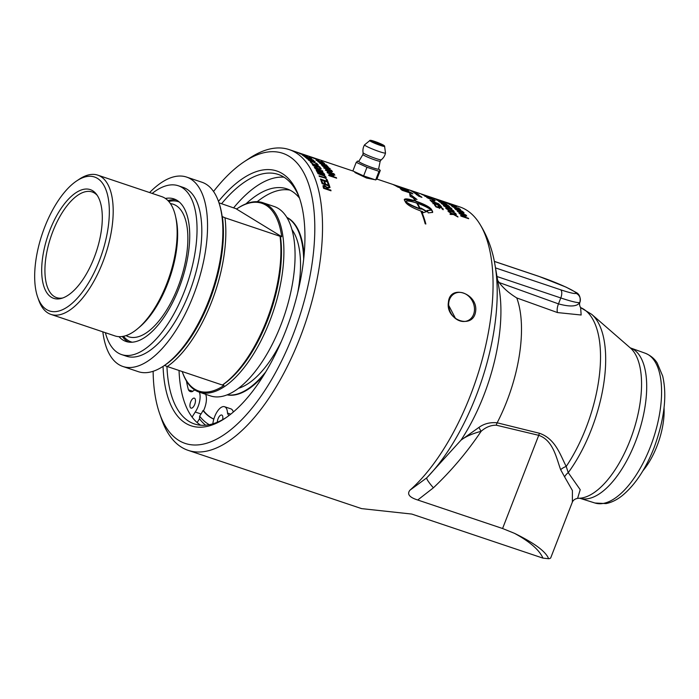 <?xml version="1.0" encoding="UTF-8"?>
<svg xmlns="http://www.w3.org/2000/svg" width="699" height="699" viewBox="0 0 699 699"><rect width="100%" height="100%" fill="white"/><g stroke="black" fill="none" stroke-linecap="round" stroke-linejoin="round"><path stroke-width="1.05" d="M452.279 204.58L452.305 204.51A158.638 70.52 108.6 0 1 452.838 204.746L447.989 203.339L454.402 205.497A158.638 70.52 108.6 0 1 454.831 205.724L447.395 203.226A158.638 70.52 -71.4 0 0 446.731 202.885L451.204 204.178L445.307 202.203A158.638 70.52 -71.4 0 0 444.861 202.011L452.305 204.51M455.503 207.891L455.582 207.717A158.289 70.372 108.6 0 1 455.975 208.049M458.509 208.022A158.638 70.52 108.6 0 1 460.527 209.578L453.083 207.079A158.638 70.52 -71.4 0 0 451.065 205.523L451.947 205.821A158.638 70.52 108.6 0 1 453.546 207.026L455.582 207.717A158.638 70.52 -71.4 0 0 454.097 206.581L454.979 206.878A158.638 70.52 108.6 0 1 456.464 208.014L459.226 208.94A158.638 70.52 -71.4 0 0 457.627 207.725L458.404 208.293M460.501 210.277L457.688 209.088L455.748 208.704L456.106 209.316A158.638 70.52 108.6 0 1 456.412 209.613L462.144 211.535A158.638 70.52 -71.4 0 0 461.838 211.238L460.501 210.277M455.608 209.018L455.966 209.63L455.713 208.774M455.748 208.704L455.966 209.63A158.289 70.372 108.6 0 1 456.124 209.779M454.63 208.538L457.129 209.036M461.829 211.229L462.563 211.849A158.289 70.372 108.6 0 1 462.712 211.998M454.708 208.337L457.268 208.713L462.703 211.535A158.638 70.52 108.6 0 1 463.402 212.225L455.958 209.726A158.638 70.52 -71.4 0 0 455.276 209.045L454.717 208.267M462.432 213.378A158.638 70.52 -71.4 0 0 461.541 212.374L458.492 211.692L462.327 213.606M458.387 211.902L457.609 211.5M461.55 212.374L462.135 212.846A158.289 70.372 108.6 0 1 463.114 213.946M465.726 214.785A158.638 70.52 108.6 0 1 466.102 215.248L457.705 211.614A158.638 70.52 -71.4 0 0 457.233 211.081L463.682 212.513A158.638 70.52 108.6 0 1 464.101 212.95L462.284 212.54A158.638 70.52 108.6 0 1 463.385 213.78L465.604 215.03M439.155 200.08L439.173 200.028A158.638 70.52 108.6 0 1 439.723 200.255L441.48 201.041A158.638 70.52 108.6 0 1 441.978 201.295L434.507 198.778A158.638 70.52 -71.4 0 0 433.974 198.507L432.253 197.738A158.638 70.52 -71.4 0 0 431.737 197.529L439.173 200.028M443.769 202.5L443.839 202.317A158.638 70.52 108.6 0 1 444.354 202.631L442.205 202.16L445.997 203.715A158.638 70.52 108.6 0 1 446.469 204.056L438.989 201.53A158.638 70.52 -71.4 0 0 438.491 201.172L440.615 201.618L436.884 200.115A158.638 70.52 -71.4 0 0 436.394 199.818L443.839 202.317M445.656 205.847L448.915 206.45A158.289 70.372 108.6 0 1 448.941 206.467L449.055 206.126A158.638 70.52 108.6 0 1 449.527 206.555L447.308 206.249L451.021 207.979A158.638 70.52 108.6 0 1 451.449 208.424L446.766 206.205L443.979 205.89A158.638 70.52 -71.4 0 0 443.524 205.427L445.717 205.698L442.056 204.029A158.638 70.52 -71.4 0 0 441.611 203.627L446.25 205.742L449.055 206.126M443.384 205.742L445.717 205.698M450.296 210.958L453.642 211.36A158.289 70.372 108.6 0 1 453.8 211.561M447.91 211.081L450.331 210.888L446.748 209.053A158.638 70.52 -71.4 0 0 446.346 208.555L450.881 210.88L453.791 211.054A158.638 70.52 108.6 0 1 454.219 211.587L451.912 211.448L455.556 213.352A158.638 70.52 108.6 0 1 455.931 213.885L451.353 211.456L448.47 211.351A158.638 70.52 -71.4 0 0 448.059 210.783L450.331 210.888M423.699 194.864L423.716 194.82A158.638 70.52 108.6 0 1 425.088 195.37L424.179 195.065A158.638 70.52 -71.4 0 0 422.816 194.514L423.716 194.82M428.767 196.803L422.668 194.759L428.452 196.9M421.847 194.479L429.597 197.083L421.576 194.322M433.529 199.862L433.651 199.538A158.638 70.52 108.6 0 1 435.241 200.718L434.481 200.464A158.638 70.52 -71.4 0 0 433.896 200.01L428.906 198.341A158.638 70.52 108.6 0 1 429.501 198.787L427.106 197.695A158.638 70.52 -71.4 0 0 426.774 197.45L433.476 199.704A158.638 70.52 -71.4 0 0 432.891 199.285L433.651 199.538M430.61 200.657L431.178 200.866M438.675 204.056L438.762 203.855A158.638 70.52 108.6 0 1 439.19 204.291L431.1 201.041A158.289 70.372 108.6 0 1 432.139 202.046M430.986 200.788L438.762 203.855M431.239 200.727A158.638 70.52 108.6 0 1 432.795 202.273L431.921 201.976A158.638 70.52 -71.4 0 0 430.007 200.089L431.117 200.464M437.889 206.677L439.627 206.991M434.865 205.41L435.215 205.523A158.289 70.372 108.6 0 1 436.359 207.018L438.343 207.69L438.037 206.371L439.549 206.607L442.983 208.643L443.262 209.464L442.214 209.115A158.638 70.52 -71.4 0 0 442.187 209.071L442.118 208.346L439.916 207.087L438.998 206.93L439.811 208.188L435.975 206.904A158.638 70.52 -71.4 0 0 434.49 204.921L435.363 205.218A158.638 70.52 108.6 0 1 436.508 206.721L438.491 207.385M438.998 206.93L439.662 208.494M441.436 207.83L443.114 209.77M438.203 207.044L437.932 206.572M411.327 190.67A158.638 70.52 108.6 0 1 412.541 191.177L409.002 189.953A158.638 70.52 -71.4 0 0 407.84 189.49L408.434 189.691A158.638 70.52 108.6 0 1 409.273 190.023L410.086 190.303A158.638 70.52 -71.4 0 0 409.264 189.971L409.859 190.172A158.638 70.52 108.6 0 1 410.671 190.504L411.641 190.836A158.638 70.52 -71.4 0 0 410.732 190.469L411.309 190.696M414.49 192.111A158.638 70.52 108.6 0 1 414.795 192.277L411.274 191.028A158.638 70.52 -71.4 0 0 410.96 190.871L414.472 192.164M417.967 194.208A158.638 70.52 108.6 0 1 419.068 195.012L415.564 193.71A158.638 70.52 -71.4 0 0 414.507 192.968L415.092 193.177A158.638 70.52 108.6 0 1 415.861 193.719L416.665 194.016A158.638 70.52 -71.4 0 0 415.922 193.492L416.508 193.702A158.638 70.52 108.6 0 1 417.251 194.235L418.203 194.584A158.638 70.52 -71.4 0 0 417.373 193.999L417.906 194.366M416.971 194.741L419.4 195.475L417.521 194.637M418.884 195.58L419.4 195.475M416.316 194.724L417.093 194.741M419.907 195.886L417.224 194.418L419.225 195.703M416.447 194.409L417.172 194.532M400.658 187.052L406.696 189.071M400.23 186.904L393.991 184.99A158.638 70.52 -71.4 0 0 393.301 184.685L401.838 187.472L390.907 183.767A158.638 70.52 -71.4 0 0 390.89 183.767L376.91 179.066M313.991 158.044A158.638 70.52 -71.4 0 0 312.776 157.546L313.991 158.044M312.663 157.511L312.671 157.485A158.638 70.52 108.6 0 1 313.108 157.642L315.66 158.498A158.638 70.52 108.6 0 1 316.131 158.682L313.58 157.817A158.638 70.52 108.6 0 1 315.17 158.481L308.67 156.165A158.638 70.52 -71.4 0 0 308.224 155.999L312.304 157.371A158.638 70.52 -71.4 0 0 311.868 157.223L312.671 157.485M318.482 159.783L312.383 157.738L318.167 159.879M311.553 157.458L319.303 160.062L311.291 157.292M327.569 166.493L328.285 167.577M326.826 165.663L328.434 167.262L321.802 165.244A158.638 70.52 -71.4 0 0 321.409 164.824L327.482 166.397L320.037 163.452A158.638 70.52 -71.4 0 0 319.626 163.068L326.739 165.864M327.289 167.07L327.482 166.397M327.377 172.583L334.384 174.933A158.289 70.372 108.6 0 1 334.437 175.03M328.6 175.204L332.296 175.266L327.56 172.88A158.638 70.52 -71.4 0 0 327.097 172.137L334.533 174.636A158.638 70.52 108.6 0 1 334.873 175.169L328.46 173.02L333.467 175.545A158.638 70.52 108.6 0 1 333.668 175.886L329.928 175.51L336.333 177.66A158.638 70.52 108.6 0 1 336.63 178.193L329.185 175.694A158.638 70.52 -71.4 0 0 328.757 174.916L332.296 175.266M329.928 175.51L336.175 177.948A158.289 70.372 108.6 0 1 336.236 178.062M332.27 175.309L333.309 175.842A158.289 70.372 108.6 0 1 333.318 175.851M309.718 157.502A158.638 70.52 108.6 0 1 311.789 158.935L304.345 156.436A158.638 70.52 -71.4 0 0 302.274 155.003L303.156 155.3A158.638 70.52 108.6 0 1 304.79 156.41L306.835 157.1A158.638 70.52 -71.4 0 0 305.306 156.06L306.188 156.349A158.638 70.52 108.6 0 1 307.717 157.389L310.478 158.323A158.638 70.52 -71.4 0 0 308.836 157.205L309.631 157.729M316.551 163.994L318.089 165.226L318.019 165.986M312.636 163.863L315.118 164.964L317.101 165.41L317.224 164.929M311.422 161.967L311.448 161.923A158.638 70.52 108.6 0 1 311.483 161.958L311.387 163.085M310.225 161.871L311.151 162.185M317.355 164.562L318.237 164.912L318.167 165.68L312.462 163.758L310.207 161.801L311.448 161.923M316.577 163.95L317.503 164.256M315.258 164.667L317.25 165.104L317.372 164.623L315.537 163.321A158.638 70.52 -71.4 0 0 315.511 163.286L316.691 163.688M317.101 165.41L317.372 164.623M311.029 162.439L312.759 163.601M318.089 165.226L318.167 165.68M319.05 171.334L317.302 170.722L317.547 171.43A158.638 70.52 108.6 0 1 317.844 171.98L320.02 172.705A158.638 70.52 -71.4 0 0 319.661 172.059L319.05 171.334M317.302 170.731L317.381 171.718A158.289 70.372 108.6 0 1 317.687 172.269L317.844 171.98M317.687 172.269L320.02 172.705M322.484 172.382L320.264 171.666L320.492 172.338A158.638 70.52 108.6 0 1 320.85 172.985L323.593 173.911A158.638 70.52 -71.4 0 0 323.34 173.448L322.484 172.382M320.85 172.985L320.684 173.273A158.289 70.372 108.6 0 0 320.334 172.627L320.264 171.666M320.684 173.273L323.593 173.911M319.277 171.526L320.684 171.421L323.917 173.824A158.289 70.372 108.6 0 1 324.371 174.645M316.201 170.407L318.421 170.949M320.684 171.421L319.478 171.08M322.623 172.408L324.074 173.535A158.638 70.52 108.6 0 1 324.747 174.776L317.311 172.277A158.638 70.52 -71.4 0 0 316.691 171.124L316.359 170.11L317.477 170.154L319.417 171.272M320.841 171.124L322.781 172.12M326.25 179.477L326.8 179.66A158.289 70.372 108.6 0 1 327.822 182.098M320.588 179.425L326.992 181.251A158.638 70.52 -71.4 0 0 326.084 179.084L326.966 179.381A158.638 70.52 108.6 0 1 328.137 182.212L320.692 179.704A158.638 70.52 -71.4 0 0 320.43 179.049L326.992 181.251M419.671 208.538A158.638 70.52 -71.4 0 0 416.718 203.077C410.566 201.085 406.87 200.561 405.638 201.495C408.697 203.942 413.371 206.284 419.671 208.538L419.505 208.826C413.214 206.572 408.539 204.222 405.481 201.784L405.638 201.495M426.766 211.771L420.807 208.293M421.523 209.141L420.169 209.045A158.289 70.372 -71.4 0 0 417.224 203.592L417.373 203.295A158.638 70.52 108.6 0 1 420.335 208.765L421.523 209.141A158.638 70.52 -71.4 0 0 420.964 208.014L426.923 211.491L423.131 212.741A158.638 70.52 -71.4 0 0 422.65 211.596L421.453 211.22A158.638 70.52 108.6 0 1 425.848 224.012L425.184 223.785A158.638 70.52 -71.4 0 0 420.798 211.002C412.655 207.97 407.613 205.122 405.656 202.448A158.638 70.52 -71.4 0 0 404.424 200.176L404.319 199.381M432.559 212.522L432.436 211.788A158.289 70.372 -71.4 0 0 431.204 209.517C429.16 207.079 424.057 204.405 415.896 201.513L416.045 201.216C424.206 204.108 429.317 206.782 431.362 209.228A158.638 70.52 108.6 0 1 432.594 211.5L432.655 212.382L428.234 212.889A158.638 70.52 -71.4 0 0 427.089 210.46L431.397 210.146L426.932 210.749M415.896 201.513A158.289 70.372 -71.4 0 0 413.59 198.35L413.738 198.044A158.638 70.52 108.6 0 1 416.045 201.216M415.625 198.927L410.068 194.505M404.424 200.176C403.882 198.228 407.534 198.499 415.381 200.989L404.267 199.538M425.586 223.916A158.289 70.372 -71.4 0 0 421.296 211.5L421.453 211.22M431.397 210.146C428.33 207.778 423.664 205.497 417.373 203.295M409.666 193.885L416.997 199.521L413.738 198.044M415.381 200.989A158.638 70.52 -71.4 0 0 412.969 197.686L410.147 196.375L409.728 193.763M326.127 187.026L323.978 186.336L323.995 187.122A158.638 70.52 108.6 0 1 324.205 187.848L327.001 188.791A158.638 70.52 -71.4 0 0 326.817 188.145L326.127 187.026M323.978 186.336L323.82 187.376A158.289 70.372 108.6 0 1 324.03 188.101L324.205 187.848M324.03 188.101L327.001 188.791M322.947 185.882L324.38 185.82L326.914 187.664L329.544 186.851A158.289 70.372 108.6 0 1 329.779 187.577M329.544 186.851L329.718 186.589A158.638 70.52 108.6 0 1 330.015 187.507L327.412 188.485A158.289 70.372 108.6 0 1 327.656 189.315L330.618 190.311A158.289 70.372 108.6 0 1 330.732 190.705M326.914 187.664L329.718 186.589M330.618 190.311L330.793 190.058A158.638 70.52 108.6 0 1 331.003 190.801L323.558 188.302A158.638 70.52 -71.4 0 0 323.148 186.869L323.113 185.619L324.554 185.558L327.088 187.411M327.656 189.315L330.793 190.058M327.586 188.232A158.638 70.52 108.6 0 1 327.831 189.062M327.682 183.016L328.25 183.208A158.289 70.372 108.6 0 1 329.281 186.074M324.1 181.958L324.668 182.151A158.289 70.372 108.6 0 1 325.524 184.51L328.46 185.174A158.638 70.52 -71.4 0 0 327.543 182.649L328.416 182.937A158.638 70.52 108.6 0 1 329.579 186.17L322.134 183.671A158.638 70.52 -71.4 0 0 320.981 180.438L321.855 180.735A158.638 70.52 108.6 0 1 322.772 183.269L324.817 183.951A158.638 70.52 -71.4 0 0 323.96 181.591L324.843 181.889A158.638 70.52 108.6 0 1 325.69 184.248L328.46 185.174M321.121 180.814L321.689 181.006A158.289 70.372 108.6 0 1 322.606 183.531L324.817 183.951M317.949 173.527L324.712 176.148L325.987 177.59L325.874 178.586M319.225 176.209L324.939 177.957L325.306 177.022L324.284 175.965L318.045 173.71A158.638 70.52 -71.4 0 0 317.748 173.116L324.869 175.868L326.153 177.31L326.04 178.315L319.329 176.445A158.638 70.52 -71.4 0 0 319.05 175.816L325.105 177.677L325.306 177.022M325.987 177.59L326.04 178.315M317.538 168.249L315.398 167.542L315.546 168.083A158.638 70.52 108.6 0 1 315.887 168.608L318.683 169.551A158.638 70.52 -71.4 0 0 318.386 169.079L317.538 168.249M315.398 167.542L315.398 168.38A158.289 70.372 108.6 0 1 315.73 168.905L315.887 168.608M315.73 168.905L318.683 169.551M318.045 168.651L320.658 168.642A158.289 70.372 108.6 0 1 320.928 169.027M314.297 167.262L316.664 167.795M320.658 168.642L320.815 168.337A158.638 70.52 108.6 0 1 321.269 168.992L318.971 169.516A158.289 70.372 108.6 0 1 319.356 170.119L322.318 171.115A158.289 70.372 108.6 0 1 322.379 171.211M318.351 168.905L320.815 168.337M322.318 171.115L322.466 170.818A158.638 70.52 108.6 0 1 322.798 171.351L315.363 168.852A158.638 70.52 -71.4 0 0 314.707 167.821L314.445 166.965L315.782 167.078L318.499 168.608M314.707 167.821L314.384 167.096M319.356 170.119L322.466 170.818M319.12 169.219A158.638 70.52 108.6 0 1 319.504 169.822M312.575 164.754L312.82 164.842A158.289 70.372 108.6 0 1 313.169 165.296L319.504 167.087A158.289 70.372 108.6 0 1 320.212 168.022M313.528 165.777L313.676 165.471A158.638 70.52 108.6 0 1 314.017 165.943L313.257 165.689A158.638 70.52 -71.4 0 0 312.217 164.282L312.977 164.536A158.638 70.52 108.6 0 1 313.318 164.99L319.242 166.982A158.638 70.52 -71.4 0 0 318.893 166.519L319.653 166.781A158.638 70.52 108.6 0 1 320.701 168.188L319.941 167.935A158.638 70.52 -71.4 0 0 319.6 167.463L313.676 165.471M313.458 162.002A158.638 70.52 -71.4 0 0 312.532 161.076L309.491 160.359L313.37 162.203M314.524 161.556L314.637 161.286A158.638 70.52 108.6 0 1 315.066 161.687L313.126 161.565A158.289 70.372 108.6 0 1 314.061 162.491M308.678 160.22L309.474 160.403M312.602 161.146L313.239 161.303M316.664 163.592L316.761 163.383A158.638 70.52 108.6 0 1 317.154 163.802L308.713 160.254A158.638 70.52 -71.4 0 0 308.224 159.765L314.637 161.286M314.314 162.605L316.761 163.383M313.266 161.251A158.638 70.52 108.6 0 1 314.41 162.395M306.127 157.843A158.289 70.372 108.6 0 1 306.494 158.149L306.992 158.315M313.117 160.22L313.196 160.036A158.638 70.52 108.6 0 1 313.615 160.386L306.913 158.498A158.289 70.372 108.6 0 1 307.307 158.839M306.494 158.149L313.196 160.036M305.437 157.275L305.559 156.978A158.638 70.52 108.6 0 1 306.634 157.834M307.053 158.184A158.638 70.52 108.6 0 1 308.093 159.101L307.219 158.813A158.638 70.52 -71.4 0 0 304.677 156.681L305.559 156.978M302.16 154.199L300.325 153.684A158.638 70.52 108.6 0 1 300.71 153.885L303.672 154.881A158.638 70.52 -71.4 0 0 303.357 154.724L302.16 154.199M298.962 153.125L304.126 154.968A158.638 70.52 108.6 0 1 304.519 155.169L307.289 156.095A158.638 70.52 108.6 0 1 307.752 156.349L300.317 153.841A158.638 70.52 -71.4 0 0 299.434 153.387L298.98 153.09L299.434 153.387M302.798 154.173A158.638 70.52 108.6 0 1 305.079 155.047L297.634 152.548A158.638 70.52 -71.4 0 0 295.362 151.674L296.236 151.971A158.638 70.52 108.6 0 1 298.036 152.644L300.081 153.326A158.638 70.52 -71.4 0 0 298.403 152.697L299.286 152.994A158.638 70.52 108.6 0 1 300.954 153.623L303.716 154.549A158.638 70.52 -71.4 0 0 301.924 153.876L302.798 154.173M330.697 172.269A158.638 70.52 -71.4 0 0 329.876 171.106L326.783 170.504L330.548 172.548M325.393 170.145L332.077 171.115A158.638 70.52 108.6 0 1 332.462 171.622L330.47 171.561A158.289 70.372 108.6 0 1 331.457 172.968M333.799 174.034L333.947 173.736A158.638 70.52 108.6 0 1 334.297 174.269L325.979 170.46A158.638 70.52 -71.4 0 0 325.542 169.848L332.077 171.115M331.483 172.976L333.947 173.736M330.627 171.255A158.638 70.52 108.6 0 1 331.632 172.688M328.574 168.302L329.657 168.66A158.289 70.372 108.6 0 1 329.753 168.774M323.707 167.926L328.609 168.232L322.711 166.257A158.638 70.52 -71.4 0 0 322.353 165.846L329.797 168.354A158.638 70.52 108.6 0 1 330.225 168.835L325.061 168.188L331.475 170.346A158.638 70.52 108.6 0 1 331.815 170.774L324.38 168.276A158.638 70.52 -71.4 0 0 323.855 167.62L328.609 168.232M323.008 163.793L323.069 163.636A158.638 70.52 -71.4 0 0 322.09 162.823L319.085 162.046L323.069 163.636A158.289 70.372 108.6 0 1 323.497 163.994M322.326 163.007L322.772 163.129M326.398 164.964A158.638 70.52 108.6 0 1 326.817 165.34L318.316 161.915A158.638 70.52 -71.4 0 0 317.8 161.486L324.161 163.138A158.638 70.52 108.6 0 1 324.607 163.479L322.824 163.016A158.638 70.52 108.6 0 1 324.03 164.012L326.319 165.139M321.837 161.819L321.924 161.591A158.638 70.52 108.6 0 1 323.847 162.911L316.411 160.403A158.638 70.52 -71.4 0 0 315.974 160.088L322.536 162.299A158.638 70.52 -71.4 0 0 321.051 161.294L321.924 161.591M410.907 193.247L411.029 192.976A158.638 70.52 -71.4 0 0 410.566 192.601L404.485 189.752L401.724 189.097L402.178 190.145A158.289 70.372 108.6 0 1 402.528 190.434M401.724 189.097L402.309 189.831A158.638 70.52 108.6 0 1 402.773 190.207L411.029 192.976M400.335 188.747L401.916 189.062M410.322 192.408L411.676 193.352A158.289 70.372 108.6 0 1 412.017 193.623M400.239 188.581L403.839 189.307L411.816 193.029A158.638 70.52 108.6 0 1 412.864 193.903L402.143 190.303A158.638 70.52 -71.4 0 0 401.112 189.438L400.239 188.503M405.385 188.913A158.638 70.52 108.6 0 1 408.496 190.652L397.775 187.044A158.638 70.52 -71.4 0 0 394.673 185.314L395.94 185.742A158.638 70.52 108.6 0 1 398.395 187.079L401.331 188.057A158.638 70.52 -71.4 0 0 399.042 186.808L400.309 187.236A158.638 70.52 108.6 0 1 402.598 188.485L406.573 189.822A158.638 70.52 -71.4 0 0 404.118 188.485L405.315 189.106M419.47 196.288L419.575 196.087A158.638 70.52 108.6 0 1 420.099 196.55L421.654 197.144A158.638 70.52 108.6 0 1 421.934 197.389L418.439 196.061A158.638 70.52 -71.4 0 0 418.159 195.807L419.514 196.323A158.638 70.52 -71.4 0 0 418.989 195.869L417.644 195.353A158.638 70.52 -71.4 0 0 417.364 195.117L420.859 196.436A158.638 70.52 108.6 0 1 421.139 196.681L419.575 196.087M415.433 193.221L415.468 193.142A158.638 70.52 -71.4 0 0 415.302 193.038L414.192 192.583A158.638 70.52 108.6 0 1 414.516 192.802L415.468 193.142M417.417 193.938L417.443 193.859A158.638 70.52 108.6 0 1 417.74 194.06L414.227 192.775A158.638 70.52 -71.4 0 0 413.581 192.365L416.447 193.221A158.638 70.52 108.6 0 1 416.77 193.422L415.87 193.256A158.638 70.52 108.6 0 1 415.992 193.335L417.443 193.859M413.86 192.251L413.887 192.19A158.638 70.52 -71.4 0 0 413.651 192.059L412.812 191.753A158.638 70.52 108.6 0 1 413.048 191.893L413.887 192.19M415.389 192.802L415.416 192.741A158.638 70.52 -71.4 0 0 415.127 192.575L414.131 192.199A158.638 70.52 108.6 0 1 414.498 192.408L415.416 192.741M415.59 192.714A158.638 70.52 108.6 0 1 416.289 193.125L412.768 191.858A158.638 70.52 -71.4 0 0 412.253 191.57L415.538 192.854M412.227 191.177L411.641 190.967A158.638 70.52 -71.4 0 0 410.951 190.652L411.833 190.993A158.638 70.52 108.6 0 1 412.227 191.177M412.489 191.369L412.96 191.43M408.749 189.787L408.758 189.779A158.638 70.52 -71.4 0 0 408.583 189.717L407.438 189.324A158.638 70.52 108.6 0 1 407.805 189.455L408.758 189.779M408.583 189.717L407.438 189.324M410.75 190.46L410.759 190.451A158.638 70.52 108.6 0 1 411.082 190.574L407.534 189.368A158.638 70.52 -71.4 0 0 406.835 189.123L407.194 189.612M409.282 189.962L410.759 190.451M409.701 190.084A158.638 70.52 108.6 0 1 409.894 190.145A158.638 70.52 108.6 0 1 410.016 190.189L409.151 189.91A158.638 70.52 108.6 0 1 409.291 189.953M408.172 189.569L408.836 189.813M439.348 205.104L439.592 205.183A158.289 70.372 108.6 0 1 440.947 206.721M432.978 203.732L434.306 203.138L440.291 206.188A158.638 70.52 -71.4 0 0 438.876 204.589L439.741 204.877A158.638 70.52 108.6 0 1 441.506 206.904L434.752 203.592L434.018 203.741L435.337 204.763A158.638 70.52 108.6 0 1 435.355 204.79L432.908 202.972M433.965 203.444L434.507 204.606M433.127 203.418L434.306 203.138M432.926 200.622L432.978 200.639A158.289 70.372 108.6 0 1 433.494 201.067M432.978 200.639L433.118 200.316A158.638 70.52 108.6 0 1 434.306 201.338L433.397 201.041A158.638 70.52 -71.4 0 0 432.209 200.019L433.118 200.316M427.631 196.9L431.816 198.726M431.711 198.682A158.638 70.52 -71.4 0 0 431.685 198.665L428.574 197.363A158.638 70.52 108.6 0 1 428.767 197.476L427.937 197.205A158.638 70.52 -71.4 0 0 427.788 197.109L425.219 196.104L426.871 197.022A158.638 70.52 108.6 0 1 426.897 197.039L424.206 195.676L427.613 197.004M432.218 198.857L432.646 199.364M418.151 192.933L424.005 194.89M424.162 194.942L419.487 193.37M425.071 195.257L417.32 192.653M409.894 190.145L417.915 192.845M452.428 213.92L455.809 214.226A158.289 70.372 108.6 0 1 456.001 214.497M449.973 214.156L452.445 213.894L448.898 211.972A158.638 70.52 -71.4 0 0 448.522 211.43L453.004 213.859L455.966 213.929A158.638 70.52 108.6 0 1 456.368 214.506L454.027 214.453L457.618 216.437A158.638 70.52 108.6 0 1 457.976 217.013L453.45 214.479L450.514 214.479A158.638 70.52 -71.4 0 0 450.13 213.859L452.445 213.894M448.042 208.267L451.344 208.765A158.289 70.372 108.6 0 1 451.449 208.879M445.709 208.276L448.085 208.162L444.468 206.406A158.638 70.52 -71.4 0 0 444.04 205.952L448.627 208.171L451.484 208.459A158.638 70.52 108.6 0 1 451.938 208.931L449.675 208.713L453.354 210.53A158.638 70.52 108.6 0 1 453.756 211.019L449.125 208.695L446.285 208.485A158.638 70.52 -71.4 0 0 445.857 207.97L448.085 208.162M446.399 204.344L446.504 204.082A158.638 70.52 108.6 0 1 447.002 204.449L444.817 204.064L448.566 205.707A158.638 70.52 108.6 0 1 449.02 206.1L444.284 203.994L441.55 203.575A158.638 70.52 -71.4 0 0 441.069 203.164L443.227 203.514L439.531 201.932A158.638 70.52 -71.4 0 0 439.059 201.583L446.504 204.082M434.761 198.97A158.638 70.52 -71.4 0 0 434.359 198.761L445.106 202.658A158.638 70.52 108.6 0 1 445.49 202.885L434.761 198.97M434.961 198.577L438.614 199.818A158.638 70.52 108.6 0 1 439.138 200.01L431.659 197.502A158.638 70.52 -71.4 0 0 431.1 197.293L433.625 198.123M433.118 197.948L425.368 195.344M459.304 213.553L465.394 216.288A158.638 70.52 108.6 0 1 465.613 216.585L461.943 216.078L468.356 218.237A158.638 70.52 108.6 0 1 468.68 218.708L461.235 216.209A158.638 70.52 -71.4 0 0 460.755 215.519L464.232 215.982L459.435 213.719A158.638 70.52 -71.4 0 0 458.928 213.073L466.364 215.572A158.638 70.52 108.6 0 1 466.731 216.035L460.222 214.095M460.606 215.816L464.232 215.982M461.943 216.078L468.199 218.534A158.289 70.372 108.6 0 1 468.208 218.551M464.188 216.087L465.071 216.507M455.329 206.231L455.407 206.039A158.638 70.52 108.6 0 1 456.727 206.825L455.966 206.572A158.638 70.52 -71.4 0 0 455.53 206.301L449.614 204.309A158.638 70.52 108.6 0 1 450.042 204.58L449.282 204.326A158.638 70.52 -71.4 0 0 447.963 203.54L448.723 203.793A158.638 70.52 108.6 0 1 449.16 204.047L455.084 206.03A158.638 70.52 -71.4 0 0 454.647 205.786L455.407 206.039M449.413 203.426L449.833 203.566A158.638 70.52 108.6 0 1 449.929 203.601A158.638 70.52 108.6 0 1 450.357 203.75L442.878 201.233A158.638 70.52 -71.4 0 0 442.493 201.102A158.638 70.52 -71.4 0 0 442.318 201.041M159.625 413.572L161.661 419.391A158.638 70.52 -71.4 0 0 181.574 447.264A158.638 70.52 -71.4 0 0 188.18 450.366A158.638 70.52 -71.4 0 0 305.55 322.449A158.638 70.52 -71.4 0 0 289.22 149.612A158.638 70.52 -71.4 0 0 249.377 158.289L244.239 161.696A153.029 68.03 108.6 0 1 307.106 289.604A153.029 68.03 108.6 0 1 178.83 440.449A153.029 68.03 108.6 0 1 159.625 413.572A153.029 68.03 108.6 0 1 153.125 371.291M188.18 450.366L361.584 508.619L411.781 514.062L542.974 558.134L548.601 558.711A100.263 9.227 21.2 0 0 550.768 557.75L572.376 502.048L572.411 490.515L564.6 476.858A11.219 9.323 -51.6 0 1 568.243 472.638L566.216 466.46A11.219 7.366 -19.5 0 0 560.659 469.702L564.6 476.858M449.929 203.601L459.776 206.904A158.638 70.52 108.6 0 1 478.439 221.898A158.638 70.52 108.6 0 1 483.525 354.629A158.638 70.52 108.6 0 1 409.964 490.182C406.774 494.088 409.361 497.365 417.731 500.003L502.581 528.514L514.499 533.337C529.825 541.664 539.313 549.93 542.974 558.134M374.996 179.722L366.503 178.018L355.153 172.644L354.297 171.613M448.443 302.117C449.859 283.855 478.107 293.353 475.652 311.256C473.406 329.928 445.158 320.439 448.443 302.117M205.672 394.297A14.024 6.23 108.6 0 1 203.531 410.715L202.981 410.531A14.024 6.23 108.6 0 1 201.015 413.965L199.643 416.15L199.495 418.806A130.818 58.157 -71.4 0 0 205.681 425.21M199.495 418.806L197.135 422.563M118.987 336.665A75.204 33.43 -71.4 0 0 122.91 339.994A75.204 33.43 -71.4 0 0 126.038 341.47A75.204 33.43 -71.4 0 0 181.679 280.832A75.204 33.43 -71.4 0 0 173.937 198.9A75.204 33.43 -71.4 0 0 165.41 198.472M122.334 336.49A75.204 33.43 -71.4 0 0 127.672 341.601A75.204 33.43 -71.4 0 0 128.494 342.064M176.253 199.905A75.204 33.43 -71.4 0 0 167.978 200.622M152.181 193.422A89.044 39.59 108.6 0 1 178.35 185.777L183.112 187.376A89.044 39.59 108.6 0 1 186.816 189.114A89.044 39.59 108.6 0 1 190.775 288.722A89.044 39.59 108.6 0 1 126.397 356.193L121.635 354.594A89.044 39.59 108.6 0 1 105.392 332.698M178.35 185.777A89.044 39.59 108.6 0 1 182.055 187.515A89.044 39.59 108.6 0 1 186.004 287.114A89.044 39.59 108.6 0 1 121.635 354.594M149.612 192.557A99.913 44.421 108.6 0 1 186.572 177.074A99.913 44.421 108.6 0 1 196.856 285.935A99.913 44.421 108.6 0 1 122.937 366.494A99.913 44.421 108.6 0 1 118.778 364.546A99.913 44.421 108.6 0 1 102.823 331.833M664.05 407.744A50.057 22.254 108.6 0 1 642.827 470.899M163.059 366.381A134.409 59.756 -71.4 0 0 224.886 418.448A134.409 59.756 -71.4 0 0 290.583 317.416A134.409 59.756 -71.4 0 0 299.207 197.214A134.409 59.756 -71.4 0 0 282.335 173.605A134.409 59.756 -71.4 0 0 218.481 201.391M226.179 417.565A131.604 58.506 108.6 0 1 194.409 423.944A131.604 58.506 108.6 0 1 188.931 421.366A131.604 58.506 108.6 0 1 166.939 366.372M221.6 203.706A131.604 58.506 108.6 0 1 278.228 174.435A131.604 58.506 108.6 0 1 283.707 177.004A131.604 58.506 108.6 0 1 299.714 198.699M213.536 191.482A153.029 68.03 108.6 0 1 244.239 161.696M179.031 370.479A131.604 58.506 -71.4 0 0 192.076 417.067A131.604 58.506 -71.4 0 0 200.7 425.228M284.021 177.205A131.604 58.506 -71.4 0 0 233.693 207.769M455.565 318.578L448.653 305.297M448.767 302.632A15.072 12.329 63.4 0 0 454.481 317.678A15.072 12.329 63.4 0 0 468.313 320.413A15.072 12.329 63.4 0 0 472.585 301.409A15.072 12.329 63.4 0 0 454.813 293.449A15.072 12.329 63.4 0 0 448.767 302.632M548.601 558.711C545.98 551.668 534.613 543.21 514.499 533.337M417.731 500.003L433.389 487.815A21.031 2.56 45.6 0 1 426.757 477.854L409.964 490.182M572.385 502.039C573.311 500.073 575.05 498.85 577.592 498.378L580.205 489.684L568.243 472.638A100.464 44.666 -71.4 0 0 591.704 314.34L630.358 347.962A80.577 35.824 108.6 0 1 630.122 440.221A80.577 35.824 108.6 0 1 579.882 498.212L577.89 498.343M591.704 314.34L580.441 307.516A101.731 45.225 108.6 0 1 599.891 370.487A101.731 45.225 108.6 0 1 566.216 466.46C560.388 455.259 555.565 438.78 539.445 433.266L497.146 422.799A11.219 4.893 -76.2 0 0 496.264 425.184L538.728 435.328C553.215 440.318 556.325 457.906 560.659 469.702M497.662 280.36L499.173 282.545C503.271 288.137 509.134 293.265 516.762 297.94A103.373 45.959 -71.4 0 1 497.146 422.799C490.191 422.135 484.145 423.655 479.007 427.36A11.219 2.062 -126.8 0 0 481.122 431.318C485.735 427.203 490.777 425.158 496.264 425.184M479.007 427.36L461.017 440.143C465.709 436.543 472.402 433.598 481.122 431.318C467.238 451.982 451.327 470.82 433.389 487.815M495.041 265.244L499.156 289.002A120.883 53.736 108.6 0 1 461.017 440.143L426.757 477.854A148.345 65.942 108.6 0 0 495.041 265.244C492.489 249.281 486.95 234.829 478.439 221.898M496.998 276.524L560.781 297.949A35.055 3.224 21.2 0 0 579.882 302.352A7.007 6.981 -142.6 0 0 575.88 293.292A28.047 2.586 -158.8 0 1 560.598 289.77L495.504 267.9M516.762 297.94L557.514 312.575A8.764 3.914 -70.2 0 1 558.484 303.873C570.262 307.097 577.391 306.59 579.873 302.352L579.96 302.178C580.738 297.189 579.331 293.868 575.714 292.234L566.111 287.158A7.007 4.045 114.9 0 0 565.683 287.009C572.9 290.391 576.299 292.479 575.88 293.292M566.181 287.193A7.007 4.045 114.9 0 0 566.12 287.158L538.632 276.271A7.007 3.119 108.6 0 1 538.92 276.411A28.047 2.586 -158.8 0 1 565.683 287.009M557.514 312.575L581.149 315.004L580.668 307.831M291.929 229.578A87.733 39.004 108.6 0 1 297.687 292.829M281.4 341.313A87.733 39.004 108.6 0 1 238.621 388.251M218.988 202.832L236.708 208.94A99.04 44.028 108.6 0 1 237.031 208.721L237.835 208.188A99.913 44.421 108.6 0 1 262.929 202.727L274.095 206.476A99.913 44.421 108.6 0 1 284.379 315.336A99.913 44.421 108.6 0 1 210.451 395.896L199.294 392.148A99.913 44.421 108.6 0 1 195.135 390.191A99.913 44.421 108.6 0 1 182.588 372.646L182.273 371.728A99.04 44.028 108.6 0 1 182.203 371.545M262.929 202.727A99.913 44.421 108.6 0 1 273.213 311.579A99.913 44.421 108.6 0 1 199.294 392.148M237.031 208.721A99.04 44.028 108.6 0 1 281.714 236.69L280.054 236.297A99.913 44.421 108.6 0 1 222.361 385.035L224.021 385.429A99.04 44.028 108.6 0 1 194.706 389.133A99.04 44.028 108.6 0 1 182.273 371.728M280.395 236.087A98.166 43.635 108.6 0 1 223.016 384.616L222.614 384.887M280.054 236.297L224.982 217.791A99.913 44.421 108.6 0 1 167.288 366.529L222.361 385.035M186.572 177.074L201.906 182.221A99.913 44.421 108.6 0 1 218.604 201.731A99.913 44.421 108.6 0 1 212.19 291.081A99.913 44.421 108.6 0 1 163.356 366.18L164.16 365.647A99.04 44.028 -71.4 0 0 164.492 365.428L167.288 366.529M224.982 217.791L222.343 216.585A98.166 43.635 108.6 0 1 164.964 365.114L164.571 365.376M222.343 216.585L222.177 216.69A99.04 44.028 -71.4 0 0 218.927 202.64L218.604 201.731M163.356 366.18A99.913 44.421 108.6 0 1 138.262 371.65L122.937 366.494M132.242 342.213A73.972 32.888 108.6 0 1 128.118 340.457A73.972 32.888 108.6 0 1 123.505 336.28M168.782 201.495A73.972 32.888 108.6 0 1 179.328 202.046M37.685 297.171L38.707 300.081A73.465 32.661 -71.4 0 0 47.925 312.986A73.465 32.661 -71.4 0 0 50.983 314.419L114.951 335.913A73.465 32.661 -71.4 0 0 137.79 328.574A73.465 32.661 -71.4 0 0 175.519 216.271A73.465 32.661 -71.4 0 0 161.74 196.629L97.773 175.143A73.465 32.661 -71.4 0 0 79.328 179.162L76.759 180.866A70.66 31.411 108.6 0 1 97.441 178.385A70.66 31.411 108.6 0 1 93.456 274.008A70.66 31.411 108.6 0 1 37.685 297.171A70.66 31.411 108.6 0 1 42.22 233.982A70.66 31.411 108.6 0 1 76.759 180.866M236.542 209.053L281.714 236.69M50.983 314.419A73.465 32.661 -71.4 0 0 104.09 258.752A73.465 32.661 -71.4 0 0 100.831 176.585A73.465 32.661 -71.4 0 0 97.773 175.143M92.652 190.731A57.362 25.505 -71.4 0 0 46.221 240.989A57.362 25.505 -71.4 0 0 61.425 298.403A57.362 25.505 -71.4 0 0 96.174 252.103A57.362 25.505 -71.4 0 0 96.427 194.217A57.362 25.505 -71.4 0 0 92.652 190.731M62.788 297.975A55.745 24.78 108.6 0 1 56.628 297.625A55.745 24.78 108.6 0 1 54.304 296.533A55.745 24.78 108.6 0 1 51.831 234.182A55.745 24.78 108.6 0 1 92.128 191.945A55.745 24.78 108.6 0 1 94.452 193.038A55.745 24.78 108.6 0 1 97.248 195.379M303.672 259.058A93.78 41.687 -71.4 0 0 286.87 217.511M227.306 394.821A93.78 41.687 -71.4 0 0 265.786 371.842M304.056 255.292A93.78 41.687 -71.4 0 0 286.791 217.372M227.158 394.883A93.78 41.687 -71.4 0 0 263.811 375.075M202.981 410.531A120.953 53.771 -71.4 0 0 213.815 419.138M213.833 419.085A120.953 53.771 108.6 0 1 203.531 410.715M229.027 415.503A13.709 6.09 108.6 0 1 227.472 413.048A14.024 6.23 -71.4 0 0 224.536 406.722L230.862 408.845A14.024 6.23 108.6 0 1 233.344 412.026M289.928 190.119A120.7 53.657 -71.4 0 0 257.232 201.688M194.13 389.535A120.7 53.657 -71.4 0 0 194.305 390.225M224.536 406.722A14.024 6.23 -71.4 0 0 212.95 422.939L212.776 423.847M227.472 413.048L230.766 414.149M192.076 417.067L195.239 412.026L201.015 413.965M194.733 404.398A5.26 2.342 108.6 0 1 191.028 408.129A5.26 2.342 108.6 0 1 190.486 402.397A5.26 2.342 108.6 0 1 194.374 398.159A5.26 2.342 108.6 0 1 194.733 404.398M217.302 422.24A5.26 2.342 108.6 0 1 218.892 417.041A5.26 2.342 108.6 0 1 221.749 415.031A5.26 2.342 108.6 0 1 222.597 419.688M194.811 389.998A14.024 6.23 -71.4 0 0 192.522 391.501A13.709 6.09 108.6 0 1 190.346 391.597A13.709 6.09 108.6 0 1 188.442 389.815L192.784 391.274M188.442 389.815A120.7 53.657 108.6 0 1 186.458 381.034M245.987 203.837A120.7 53.657 108.6 0 1 286.843 188.835A120.7 53.657 108.6 0 1 299.495 198.132M195.239 412.026A14.024 6.23 -71.4 0 0 199.355 392.174M375.337 142.325L379.234 143.837A3.504 3.504 0 0 0 375.337 142.325M372.803 167.769A10.634 0.979 21.2 0 0 378.605 169.044L380.186 161.172A9.244 0.848 21.2 0 1 375.136 160.027A9.244 0.848 21.2 0 1 362.947 154.488L358.797 161.364A10.634 0.979 21.2 0 0 372.803 167.769M357.285 161.163L358.928 161.224A10.8 0.996 21.2 0 0 368.329 166.161A10.8 0.996 21.2 0 0 378.605 168.861L380.282 170.416L379.007 171.325L366.975 167.279L363.629 175.903L352.873 170.958L356.219 162.334L357.486 161.434M380.282 170.416L376.936 179.049L375.66 179.949L363.629 175.903M377.145 142.316L370.164 140.289L364.581 144.833A11.228 1.031 21.2 0 0 364.555 144.859A11.228 1.031 21.2 0 0 365.481 145.733A11.228 1.031 21.2 0 0 377.137 150.835A11.228 1.031 21.2 0 0 385.49 152.985A11.228 1.031 21.2 0 0 385.49 152.941L384.555 145.977L377.906 142.613M385.49 152.976A11.394 11.394 0 0 1 381.243 159.783L381.243 159.783A9.751 0.9 -158.8 0 1 375.957 158.533A9.751 0.9 -158.8 0 1 363.096 152.74L362.947 154.488M375.66 179.949L379.007 171.325M366.975 167.279L356.219 162.334M425.079 196.436L425.28 195.965M539.445 433.266A11.219 4.876 -77 0 0 538.728 435.328L502.581 528.514M579.663 498.212L579.812 498.247A79.31 35.256 -71.4 0 0 635.435 441.873A79.31 35.256 -71.4 0 0 630.332 347.892L630.183 347.831M499.173 282.545L558.484 303.873L560.781 297.949A7.007 3.119 -71.4 0 0 560.598 289.77M494.333 261.426L538.92 276.411M594.971 503.018L606.042 503.586C611.765 502.432 617.313 499.663 622.678 495.268C635.321 484.617 645.797 468.758 654.089 447.683C664.373 419.417 667.23 395.538 662.669 376.045L657.191 363.008C656.326 361.741 653.399 356.63 645.282 353.248A79.004 35.125 108.6 0 1 650.367 446.853A79.004 35.125 108.6 0 1 594.971 503.018L579.812 498.247M126.056 335.59A69.917 31.079 -71.4 0 0 180.386 280.395A69.917 31.079 -71.4 0 0 170.399 203.601M137.79 328.574L139.713 326.949A70.791 31.472 -71.4 0 0 176.069 218.726L175.519 216.271M199.643 416.15A127.961 56.89 -71.4 0 0 209.324 424.695M377.923 142.622A7.471 0.69 -158.8 0 1 384.144 145.619A7.471 0.69 -158.8 0 1 380.16 144.885A7.471 0.69 -158.8 0 1 370.487 140.665A7.471 0.69 -158.8 0 1 377.119 142.308M369.622 140.499A8.082 0.743 21.2 0 0 370.278 141.146A8.082 0.743 21.2 0 0 380.265 145.375A8.082 0.743 21.2 0 0 384.686 146.336M442.493 201.102L434.787 198.516M353.144 171.08L289.22 149.612M538.632 276.271L494.324 261.382M579.96 302.178C579.209 304.074 579.55 306.066 580.956 308.154L580.956 308.154M645.282 353.248L630.332 347.892M364.555 144.859A11.394 11.394 0 0 0 363.096 152.74M381.243 159.783L380.186 161.172"/></g></svg>
